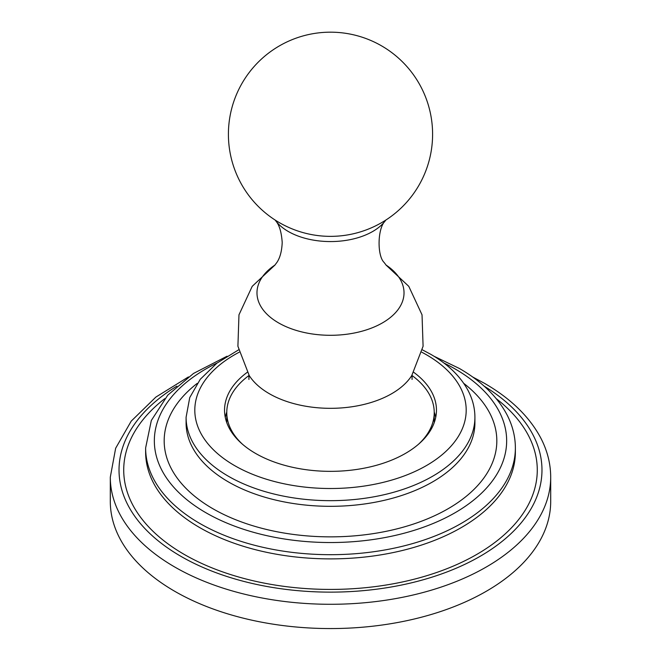 <?xml version="1.0" encoding="UTF-8"?>
<svg xmlns="http://www.w3.org/2000/svg" width="661" height="661" viewBox="0 0 661 661"><rect width="100%" height="100%" fill="white"/><g stroke="black" fill="none" stroke-linecap="round" stroke-linejoin="round"><path stroke-width="0.99" d="M188.435 376.927L155.88 397.079L131.209 421.14L115.65 448.249L110.304 477.159L110.304 501.435A220.196 127.127 0 0 0 174.801 591.331A220.196 127.127 180 0 0 414.769 618.886A220.196 127.127 180 0 0 550.696 501.435L550.696 477.159C550.654 463.774 547.382 450.794 540.88 438.21C529.552 416.81 510.722 398.492 484.397 383.273L472.565 376.927M247.264 372.308A105.958 61.176 0 0 0 224.542 410.167A105.958 61.176 0 0 0 289.948 466.691A105.958 61.176 0 0 0 405.424 453.429A105.958 61.176 0 0 0 436.458 410.167A105.958 61.176 0 0 0 413.736 372.308M226.773 412.084A105.958 61.176 0 0 0 225.277 417.38M435.723 417.38A105.958 61.176 0 0 0 434.227 412.084M242.537 444.283A103.727 59.887 180 0 1 226.773 412.538A103.727 59.887 180 0 1 249.057 375.456M418.463 444.283A103.727 59.887 0 0 0 434.227 412.538A103.727 59.887 0 0 0 411.943 375.456M274.629 265.433L276.951 262.367C280.082 257.699 281.834 251.064 282.206 242.471C281.487 232.193 279.347 225.004 275.777 220.89A59.713 34.471 180 0 0 372.721 231.474A59.713 34.471 0 0 0 385.223 220.89A59.713 34.471 0 0 0 385.817 220.08M275.777 220.89A59.713 34.471 180 0 1 275.183 220.08M342.208 235.688A59.713 34.471 180 0 1 318.792 235.688A102.091 102.091 0 0 1 279.454 45.857A102.091 102.091 0 0 1 418.917 83.22A102.091 102.091 0 0 1 342.208 235.688M110.304 477.159A220.196 127.127 0 0 0 174.801 567.047A220.196 127.127 0 0 0 414.769 594.611A220.196 127.127 0 0 0 550.696 477.159M176.875 386.131A211.479 122.095 0 0 0 180.965 556.372A211.479 122.095 0 0 0 477.944 557.562A211.479 122.095 0 0 0 484.125 386.131M164.746 398.666A206.786 119.385 0 0 0 184.279 554.455A206.786 119.385 180 0 0 465.774 560.33A206.786 119.385 180 0 0 496.254 398.666M227.037 356.221L193.524 373.44L167.762 395.162L151.328 420.462L145.627 447.951L145.627 452.149A184.873 106.735 0 0 0 199.771 527.627A184.873 106.735 180 0 0 401.252 550.762A184.873 106.735 180 0 0 515.373 452.149L515.373 447.951C515.34 436.557 512.556 425.519 507.037 414.844C497.436 396.732 481.563 381.281 459.42 368.491L433.963 356.221M145.627 447.951A184.873 106.735 0 0 0 199.771 523.429A184.873 106.735 0 0 0 401.252 546.564A184.873 106.735 0 0 0 515.373 447.951M217.114 362.996A176.156 101.703 0 0 0 205.935 512.746A176.156 101.703 0 0 0 455.065 512.746A176.156 101.703 0 0 0 455.065 368.921A176.156 101.703 0 0 0 443.886 362.996M197.242 383.372A166.324 96.027 0 0 0 212.892 508.73A166.324 96.027 180 0 0 439.35 513.44A166.324 96.027 180 0 0 463.758 383.372M238.604 349.851L216.866 363.195L200.275 379.282L189.74 397.591L186.088 417.289L186.088 422.949A144.412 83.377 0 0 0 228.384 481.902A144.412 83.377 180 0 0 385.768 499.972A144.412 83.377 180 0 0 474.912 422.949L474.912 417.289C474.879 407.953 472.557 398.955 467.955 390.279C460.296 376.183 447.91 364.203 430.807 354.346L422.396 349.851M186.088 417.289A144.412 83.377 0 0 0 228.384 476.242A144.412 83.377 0 0 0 385.768 494.321A144.412 83.377 0 0 0 474.912 417.289M239.166 352.23A135.695 78.345 0 0 0 234.548 465.567A135.695 78.345 0 0 0 426.452 465.567A135.695 78.345 0 0 0 426.452 354.775A135.695 78.345 0 0 0 421.834 352.23M275.116 264.912L252.213 286.337L238.968 314.826L237.91 346.265L249.238 375.572A86.574 49.988 180 0 0 391.717 393.683A86.574 49.988 0 0 0 411.762 375.572L423.09 346.265L422.032 314.826L408.779 286.337L385.884 264.912M385.925 264.962A73.52 42.444 0 0 1 382.488 322.865A73.52 42.444 180 0 1 280.33 323.873A73.52 42.444 180 0 1 275.075 264.962M226.773 412.538L226.773 422.668M434.227 412.538L434.227 422.668M412.076 375.027L412.076 379.455M248.924 379.455L248.924 375.027M385.223 220.89C377.348 228.491 377.134 255.84 384.074 262.417L386.371 265.433"/></g></svg>
